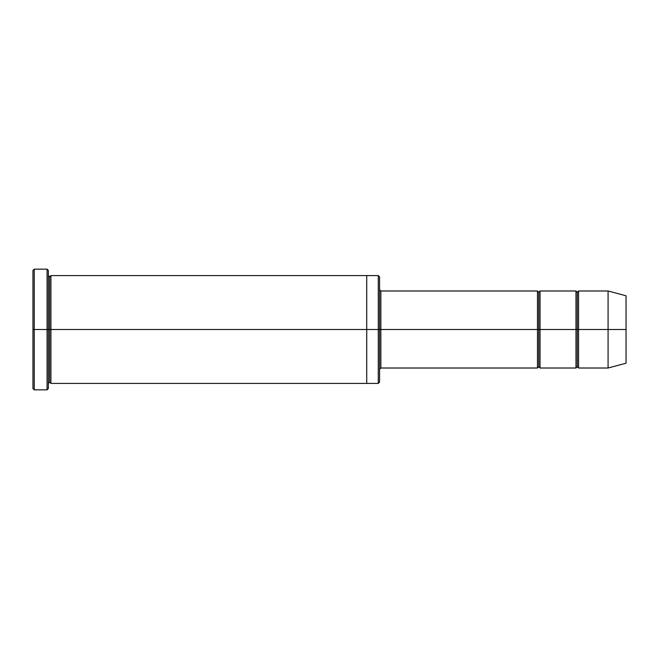 <?xml version="1.0" encoding="UTF-8"?>
<svg xmlns="http://www.w3.org/2000/svg" width="659" height="659" viewBox="0 0 659 659"><rect width="100%" height="100%" fill="white"/><g stroke="black" fill="none" stroke-linecap="round" stroke-linejoin="round"><path stroke-width="0.49" stroke-dasharray="3.29 2.47" d="M380.853 329.5L380.853 368.01L380.853 290.99L380.853 329.5L537.472 329.5L537.472 290.99L537.472 329.5L538.757 329.5L538.757 292.275L538.757 329.5L537.472 329.5L537.472 368.01L537.472 290.99L537.472 329.5L380.853 329.5L380.853 368.01L380.853 290.99L380.853 329.5L379.568 329.5L379.568 369.295L379.568 329.5L379.568 369.295L379.568 329.5L380.853 329.5M32.95 329.5L32.95 270.445L32.95 388.555L32.95 329.5L34.235 329.5L34.235 269.16L34.235 329.5L32.95 329.5M48.354 329.5L48.354 388.555L48.354 270.445L48.354 329.5L47.069 329.5L47.069 269.16L47.069 329.5L47.069 269.16L47.069 329.5L34.235 329.5L34.235 269.16L34.235 329.5L47.069 329.5L47.069 389.84L47.069 329.5L48.354 329.5L48.354 275.586L48.354 329.5L48.354 275.586L48.354 329.5L49.639 329.5L49.639 276.862L49.639 329.5L48.354 329.5L48.354 388.555L48.354 275.586M379.568 329.5L379.568 382.129L379.568 276.871L379.568 329.5L378.282 329.5L378.282 275.586L378.282 329.5L378.282 275.586L378.282 329.5L366.725 329.5L366.725 275.586L366.725 329.5L366.725 275.586L366.725 329.5L50.924 329.5L50.924 383.414L50.924 275.586L50.924 329.5L366.725 329.5L366.725 383.414L366.725 275.586L366.725 383.414L366.725 329.5L378.282 329.5L378.282 383.414L378.282 329.5L379.568 329.5L379.568 382.129L379.568 289.705M608.076 329.5L608.076 290.99L608.076 329.5L578.553 329.5L578.553 290.99L578.553 368.01L578.553 290.99L578.553 329.5L577.268 329.5L577.268 292.275L577.268 329.5L575.982 329.5L575.982 290.99L575.982 329.5L577.268 329.5L577.268 366.725L577.268 329.5L577.268 366.725L577.268 329.5L608.076 329.5L608.076 290.99L608.076 329.5L626.05 329.5L626.05 295.8L626.05 329.5L608.076 329.5L608.076 368.01L608.076 329.5M575.982 329.5L575.982 368.01L575.982 290.99L575.982 329.5L540.034 329.5L540.034 368.01L540.034 290.99L540.034 329.5L575.982 329.5L575.982 368.01L575.982 329.5M538.757 329.5L538.757 366.725L538.757 329.5L538.757 366.725L538.757 329.5L540.034 329.5L540.034 368.01L540.034 290.99L540.034 329.5L538.757 329.5L538.757 292.275L538.757 329.5M49.639 329.5L49.639 382.138L49.639 329.5L49.639 382.138L49.639 329.5L50.924 329.5L50.924 383.414L50.924 275.586L50.924 329.5L49.639 329.5L49.639 276.862L49.639 329.5M537.472 329.5L537.472 368.01L537.472 329.5M366.725 329.5L366.725 383.414L366.725 329.5M34.235 329.5L34.235 389.84L34.235 329.5M577.268 329.5L577.268 292.275L577.268 329.5M626.05 329.5L626.05 363.2L626.05 329.5M578.553 329.5L578.553 368.01L578.553 329.5M378.282 329.5L378.282 383.414L378.282 329.5M47.069 329.5L47.069 389.84L47.069 329.5"/><path stroke-width="0.99" d="M380.853 329.5L380.853 368.01L380.853 329.5L379.568 329.5L379.568 276.871L379.568 382.129L379.568 329.5L378.282 329.5L378.282 275.586L378.282 329.5L380.853 329.5L380.853 290.99L380.853 329.5L538.757 329.5L538.757 292.275L538.757 366.725L538.757 329.5L537.472 329.5L537.472 290.99L537.472 368.01L537.472 290.99L537.472 368.01L537.472 329.5L380.853 329.5L380.853 368.01L380.853 329.5M32.95 329.5L32.95 270.445L32.95 329.5L34.235 329.5L34.235 269.16L34.235 329.5L34.235 269.16L34.235 329.5L47.069 329.5L47.069 269.16L47.069 329.5L48.354 329.5L48.354 270.445L48.354 329.5L49.639 329.5L49.639 276.862L49.639 382.138L49.639 329.5L48.354 329.5L48.354 270.445L48.354 388.555L48.354 329.5L47.069 329.5L47.069 269.16L47.069 389.84L47.069 329.5L34.235 329.5L34.235 389.84L34.235 329.5L32.95 329.5L32.95 388.555L32.95 329.5M608.076 329.5L608.076 290.99L608.076 329.5L608.076 290.99L608.076 329.5L626.05 329.5L626.05 295.8L626.05 363.2L626.05 329.5L608.076 329.5L608.076 368.01L608.076 329.5L608.076 368.01L608.076 329.5L578.553 329.5L578.553 290.99L578.553 329.5L608.076 329.5M575.982 329.5L577.268 329.5L577.268 292.275L577.268 366.725L577.268 329.5L575.982 329.5L575.982 290.99L575.982 368.01L575.982 290.99L575.982 368.01L575.982 329.5L540.034 329.5L540.034 368.01L540.034 329.5L538.757 329.5L538.757 366.725L538.757 292.275L538.757 329.5L540.034 329.5L540.034 290.99L540.034 329.5L575.982 329.5M577.268 329.5L577.268 366.725L577.268 292.275L577.268 329.5L578.553 329.5L578.553 368.01L578.553 329.5L577.268 329.5M49.639 329.5L49.639 382.138L49.639 276.862L49.639 329.5L50.924 329.5L50.924 383.414L50.924 329.5L49.639 329.5M378.282 329.5L378.282 275.586L378.282 383.414L378.282 329.5L366.725 329.5L366.725 275.586L366.725 329.5L378.282 329.5L378.282 383.414L378.282 329.5M366.725 329.5L366.725 275.586L366.725 383.414L366.725 329.5L50.924 329.5L50.924 275.586L50.924 329.5L366.725 329.5L366.725 275.586L366.725 329.5M540.034 329.5L540.034 368.01L540.034 329.5M50.924 329.5L50.924 383.414L50.924 329.5M578.553 329.5L578.553 290.99L578.553 329.5M47.069 329.5L47.069 389.84L47.069 329.5M34.235 329.5L34.235 389.84L34.235 329.5M626.05 363.2L608.076 368.01L578.553 368.01L577.268 366.725L575.982 368.01L540.034 368.01L538.757 366.725L537.472 368.01L380.853 368.01L379.568 369.295M32.95 270.445L34.235 269.16L47.069 269.16L48.354 270.445M379.568 276.871L378.282 275.586L50.924 275.586L49.639 276.862L48.354 275.586M626.05 295.8L608.076 290.99L578.553 290.99L577.268 292.275L575.982 290.99L540.034 290.99L538.757 292.275L537.472 290.99L380.853 290.99L379.568 289.705M379.568 382.129L378.282 383.414L50.924 383.414L49.639 382.138L48.354 383.414M48.354 388.555L47.069 389.84L34.235 389.84L32.95 388.555"/></g></svg>
